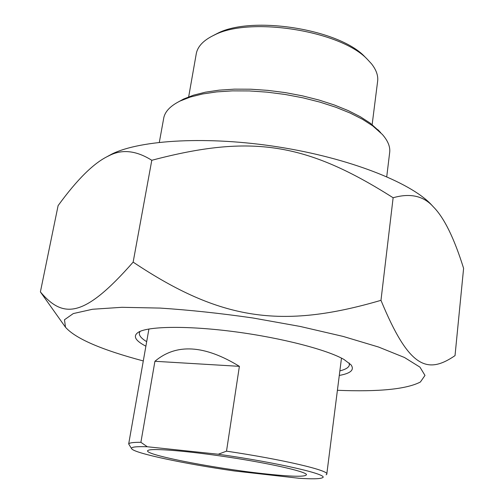 <?xml version="1.0" encoding="UTF-8"?>
<svg xmlns="http://www.w3.org/2000/svg" width="504" height="504" viewBox="0 0 504 504"><rect width="100%" height="100%" fill="white"/><g stroke="black" fill="none" stroke-linecap="round" stroke-linejoin="round"><path stroke-width="0.76" d="M106.168 157.166L111.976 153.997C140.761 139.778 208.127 135.847 278.548 146.979C348.976 158.067 409.884 182.177 430.807 204.107L432.904 206.369M151.792 160.285C136.048 150.4 121.678 148.938 108.675 155.906C94.191 162.597 77.332 179.172 58.099 205.638L40.396 291.917C63.139 318.73 83.752 318.421 133.144 262.124C220.028 320.179 281.415 329.528 380.974 300.327C409.053 368.38 427.285 374.579 455.024 355.629L463.604 268.342C454.167 238.115 444.087 217.627 433.377 206.879C423.681 195.905 410.262 192.862 393.126 197.757C306.193 142.575 251.433 133.97 151.792 160.285L133.144 262.124M337.409 390.298C378.876 391.961 406.533 389.201 420.386 382.013L424.985 375.417L419.952 367.139L404.498 357.506L378.567 347.036L343.104 336.414L300.163 326.447L252.851 317.974C220.286 313.286 189.378 309.992 160.133 308.083L121.873 307.308L92.503 309.261L73.294 313.57L64.48 319.75L65.501 327.254L40.396 291.917M65.501 327.254C75.468 338.562 101.398 349.789 143.287 360.94M146.683 341.662C141.17 338.348 138.764 335.343 139.451 332.646L140.131 331.367M349.159 362.974L349.36 365.054C348.755 367.529 345.587 369.464 339.866 370.875M339.286 375.436C350.816 373.363 354.703 369.804 350.96 364.764L343.999 359.484C327.31 349.814 282.089 338.001 235.45 331.827C188.786 325.628 149.316 326.126 138.789 332.004C132.546 335.771 134.908 340.496 145.883 346.191M393.126 197.757L380.974 300.327M196.1 54.684L196.384 53.096C198.015 45.914 204.063 39.866 214.521 34.952C250.236 16.361 340.937 30.87 367.34 59.296L371.511 63.819C376.463 70.106 378.473 76.135 377.546 81.894L372.147 124.614M379.581 131.487L370.257 123.171L360.297 116.733L348.251 110.615L334.366 104.996L318.982 100.031L302.482 95.861L285.302 92.61L267.908 90.38L250.778 89.214L234.373 89.145L219.114 90.159L205.374 92.194L193.473 95.187L183.639 99.017L178.838 101.657M163.529 119.202L163.85 117.445C165.362 111.107 170.812 105.62 180.186 100.983L190.292 97.052L202.551 93.983L216.72 91.892L232.47 90.865L249.417 90.941L267.12 92.15L285.094 94.462L302.854 97.814L319.908 102.117L335.796 107.239L350.123 113.028L362.552 119.316L372.809 125.931L382.366 134.455C388.13 141.032 390.543 147.244 389.598 153.084L386.738 176.715M366.616 58.559L364.776 56.706C339.217 29.245 252.202 15.322 217.671 33.264L213.041 35.652M154.923 361.286C176.287 343.237 204.441 344.919 239.387 366.339L154.923 361.286L140.893 442.31C133.27 442.273 129.2 442.821 128.678 443.955L131.67 448.762C130.542 447.054 135.752 446.386 147.294 446.752L140.893 442.31M239.387 366.339L226.51 451.156L218.282 454.23L147.294 446.752M131.67 448.762C134.455 453.31 185.05 463.913 234.48 470.982L298.973 478.264C311.844 479.102 319.593 478.957 322.207 477.83C331.034 475.102 279.298 462.867 218.282 454.23M326.132 474.812L326.781 474.188C329.944 470.673 283.273 459.541 226.51 451.156M262.88 473.609C292.036 476.816 306.564 477.093 306.464 474.447C304.529 471.303 270.547 463.554 229.509 457.304C188.483 451.03 152.372 448.081 148.252 450.311C139.52 453.802 211.592 468.04 262.88 473.609M111.976 153.997L108.675 155.906M430.807 204.107L433.377 206.879M349.423 364.518L349.36 365.054M196.384 53.096L188.666 96.856M163.85 117.445L159.327 142.317M217.671 33.264L214.521 34.952M364.776 56.706L367.34 59.296M183.639 99.017L180.186 100.983M377.956 129.761L380.722 132.703M326.812 473.968L341.479 358.13M128.678 443.955L148.913 329.005"/></g></svg>
